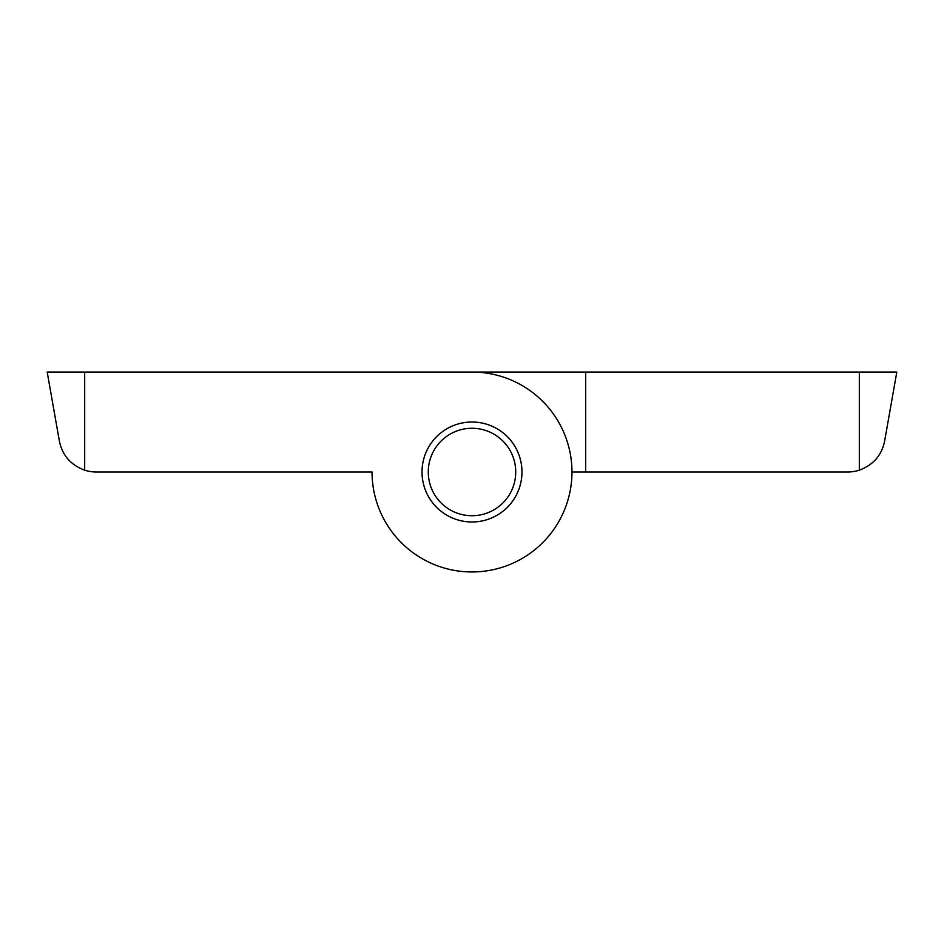 <?xml version="1.0" encoding="UTF-8"?>
<svg xmlns="http://www.w3.org/2000/svg" width="944" height="944" viewBox="0 0 944 944"><rect width="100%" height="100%" fill="white"/><g stroke="black" fill="none" stroke-linecap="round" stroke-linejoin="round"><path stroke-width="1.42" d="M585.693 472L847.724 472A37.477 37.477 0 0 0 859.323 470.159C873.33 464.944 881.767 455.232 884.634 441.025L896.8 372.042L585.693 372.042L585.693 472L571.958 472A99.958 99.958 0 0 1 472 571.958A99.958 99.958 0 0 1 372.042 472L358.307 472M571.958 472A99.958 99.958 0 0 1 472 571.958A99.958 99.958 0 0 1 372.042 472L96.276 472A37.477 37.477 0 0 1 84.677 470.159L84.677 372.042L585.693 372.042M84.677 372.042L47.2 372.042L59.366 441.025C62.28 455.279 70.717 464.991 84.677 470.159M372.042 372.042L472 372.042A99.958 99.958 0 0 1 571.958 472A99.958 99.958 0 0 1 472 571.958A99.958 99.958 0 0 1 372.042 472M521.973 472A49.973 49.973 0 0 1 447.008 515.282A49.973 49.973 0 0 1 447.008 428.718A49.973 49.973 0 0 1 521.973 472M472 428.269A43.731 43.731 0 0 1 509.866 493.865A43.731 43.731 0 0 1 434.134 493.865A43.731 43.731 0 0 1 472 428.269M859.323 470.159L859.323 372.042"/></g></svg>
